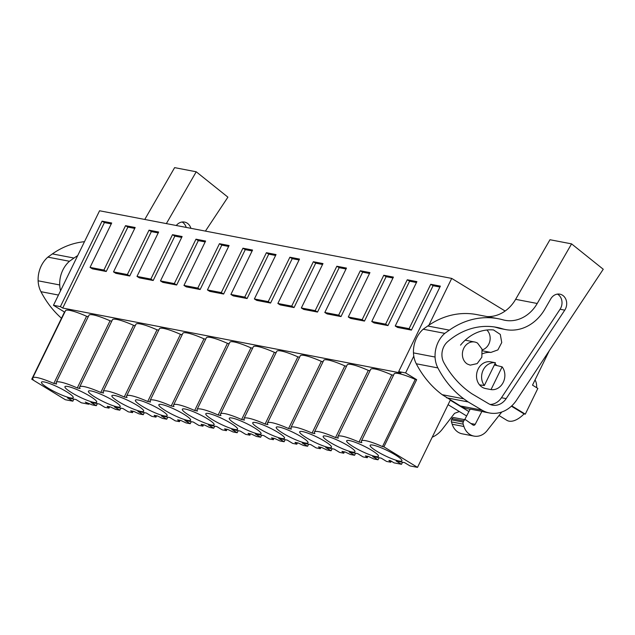 <?xml version="1.0" encoding="UTF-8"?>
<svg xmlns="http://www.w3.org/2000/svg" width="635" height="635" viewBox="0 0 635 635"><rect width="100%" height="100%" fill="white"/><g stroke="black" fill="none" stroke-linecap="round" stroke-linejoin="round"><path stroke-width="0.95" d="M428.879 325.215L451.707 278.408L99.56 210.772L53.459 305.292L64.508 312.039L31.75 379.214L65.357 399.733L72.85 401.169L73.843 399.121M549.283 350.734L532.503 385.143L537.853 388.414L525.296 414.155L524.058 413.917A24.932 12.525 -58.6 0 1 509.048 421.148A24.932 12.525 -58.6 0 1 506.841 420.306L498.999 415.52M536.646 387.675A24.932 12.525 -58.6 0 0 535.027 379.96M448.08 404.678L466.614 415.981M468.9 411.567L450.271 400.193L417.505 467.368L410.019 465.923L404.662 462.661L396.169 461.026L401.518 464.296L402.519 462.248M72.85 401.169L67.493 397.899L75.994 399.534L81.343 402.796L88.837 404.241L85.304 402.082L92.123 404.868L96.322 405.678L90.972 402.407L99.473 404.043L104.823 407.313L109.022 408.114L107.228 406.297L110.339 406.892L115.602 409.377L119.801 410.186L114.451 406.916L122.944 408.551L128.302 411.821L132.493 412.623L130.699 410.805L133.818 411.401L139.081 413.885L143.28 414.695L137.922 411.424L146.423 413.06L151.773 416.33L155.972 417.131L154.178 415.314L157.297 415.909L162.56 418.401L166.751 419.203L161.401 415.933L169.902 417.568L175.252 420.838L179.451 421.64L177.657 419.822L180.777 420.418L186.031 422.91L190.23 423.712L184.88 420.441L193.373 422.077L198.731 425.347L202.922 426.148L201.128 424.331L204.248 424.926L209.51 427.418L213.709 428.22L208.351 424.958L216.852 426.585L222.202 429.855L226.401 430.657L224.607 428.839L227.727 429.443L232.989 431.927L237.18 432.729L231.831 429.466L240.332 431.094L245.681 434.364L249.88 435.166L248.087 433.348L251.206 433.951L256.461 436.435L260.66 437.237L255.31 433.975L263.803 435.602L269.161 438.872L273.352 439.682L271.558 437.856L274.677 438.46L279.94 440.944L284.139 441.746L278.781 438.483L287.282 440.111L292.632 443.381L296.831 444.19L295.037 442.365L298.156 442.968L303.419 445.452L307.61 446.254L302.26 442.992L310.761 444.619L316.111 447.889L320.31 448.699L318.516 446.873L321.635 447.477L326.89 449.961L331.089 450.771L325.739 447.5L334.232 449.128L339.59 452.398L343.781 453.207L341.987 451.382L345.107 451.985L350.369 454.469L354.568 455.279L349.21 452.009L357.711 453.644L363.061 456.906L367.26 457.716L365.466 455.89L368.586 456.494L373.848 458.978L378.039 459.788L372.689 456.517L381.19 458.153L386.54 461.415L390.739 462.224L388.945 460.407L390.501 460.7L394.033 462.851L401.518 464.296M382.492 446.58A27.408 4.381 -154 0 0 361.394 441.047L394.16 373.872A27.408 4.381 26 0 1 415.25 379.405L382.492 446.58L383.897 446.849L417.505 467.368M361.394 441.047A27.408 4.381 -154 0 0 361.831 442.611L359.013 442.071A27.408 4.381 -154 0 0 337.915 436.539A27.408 4.381 -154 0 0 338.352 438.102L335.534 437.563A27.408 4.381 -154 0 0 314.444 432.03A27.408 4.381 -154 0 0 314.873 433.594L312.063 433.054A27.408 4.381 -154 0 0 290.965 427.522A27.408 4.381 -154 0 0 291.401 429.085L288.584 428.546A27.408 4.381 -154 0 0 267.486 423.013A27.408 4.381 -154 0 0 267.922 424.577L265.105 424.037A27.408 4.381 -154 0 0 244.015 418.505A27.408 4.381 -154 0 0 244.443 420.068L241.633 419.521A27.408 4.381 -154 0 0 220.535 413.988A27.408 4.381 -154 0 0 220.972 415.56L218.154 415.012A27.408 4.381 -154 0 0 197.056 409.48A27.408 4.381 -154 0 0 197.493 411.043L194.675 410.504A27.408 4.381 -154 0 0 173.585 404.971A27.408 4.381 -154 0 0 174.014 406.535L171.204 405.995A27.408 4.381 -154 0 0 150.106 400.463A27.408 4.381 -154 0 0 150.543 402.026L147.725 401.487A27.408 4.381 -154 0 0 126.627 395.954A27.408 4.381 -154 0 0 127.064 397.518L124.246 396.978A27.408 4.381 -154 0 0 103.156 391.446A27.408 4.381 -154 0 0 103.584 393.009L100.774 392.47A27.408 4.381 -154 0 0 79.677 386.937A27.408 4.381 -154 0 0 80.113 388.501L77.295 387.961A27.408 4.381 -154 0 0 56.197 382.429A27.408 4.381 -154 0 0 56.634 383.992L53.816 383.453A27.408 4.381 -154 0 0 32.726 377.92A27.408 4.381 -154 0 0 33.155 379.484L31.75 379.214M66.516 391.692A17.677 2.826 -154 0 0 50.562 383.889A17.677 2.826 -154 0 0 41.465 382.183A17.677 2.826 -154 0 0 48.204 388.175A17.677 2.826 -154 0 0 64.151 395.986A17.677 2.826 -154 0 0 73.247 397.685A17.677 2.826 -154 0 0 66.516 391.692M329.922 442.285A17.677 2.826 -154 0 0 345.877 450.088A17.677 2.826 -154 0 0 354.965 451.795A17.677 2.826 -154 0 0 348.234 445.802A17.677 2.826 -154 0 0 332.28 437.999A17.677 2.826 -154 0 0 323.183 436.293A17.677 2.826 -154 0 0 329.922 442.285M254.325 427.768A17.677 2.826 -154 0 0 238.371 419.957A17.677 2.826 -154 0 0 229.283 418.259A17.677 2.826 -154 0 0 236.014 424.251A17.677 2.826 -154 0 0 251.968 432.054A17.677 2.826 -154 0 0 261.064 433.761A17.677 2.826 -154 0 0 254.325 427.768M183.896 414.242A17.677 2.826 -154 0 0 167.942 406.432A17.677 2.826 -154 0 0 158.853 404.733A17.677 2.826 -154 0 0 165.584 410.718A17.677 2.826 -154 0 0 181.539 418.528A17.677 2.826 -154 0 0 190.635 420.227A17.677 2.826 -154 0 0 183.896 414.242M189.063 415.226A17.677 2.826 -154 0 0 205.018 423.037A17.677 2.826 -154 0 0 214.106 424.736A17.677 2.826 -154 0 0 207.375 418.751A17.677 2.826 -154 0 0 191.421 410.94A17.677 2.826 -154 0 0 182.324 409.242A17.677 2.826 -154 0 0 189.063 415.226M212.534 419.743A17.677 2.826 -154 0 0 228.489 427.545A17.677 2.826 -154 0 0 237.585 429.252A17.677 2.826 -154 0 0 230.846 423.259A17.677 2.826 -154 0 0 214.9 415.449A17.677 2.826 -154 0 0 205.803 413.75A17.677 2.826 -154 0 0 212.534 419.743M142.105 406.209A17.677 2.826 -154 0 0 158.059 414.02A17.677 2.826 -154 0 0 167.156 415.719A17.677 2.826 -154 0 0 160.417 409.726A17.677 2.826 -154 0 0 144.47 401.923A17.677 2.826 -154 0 0 135.374 400.217A17.677 2.826 -154 0 0 142.105 406.209M277.805 432.276A17.677 2.826 -154 0 0 261.85 424.466A17.677 2.826 -154 0 0 252.754 422.767A17.677 2.826 -154 0 0 259.493 428.76A17.677 2.826 -154 0 0 275.447 436.562A17.677 2.826 -154 0 0 284.536 438.269A17.677 2.826 -154 0 0 277.805 432.276M282.964 433.268A17.677 2.826 -154 0 0 298.918 441.071A17.677 2.826 -154 0 0 308.015 442.778A17.677 2.826 -154 0 0 301.276 436.785A17.677 2.826 -154 0 0 285.329 428.974A17.677 2.826 -154 0 0 276.233 427.276A17.677 2.826 -154 0 0 282.964 433.268M306.443 437.777A17.677 2.826 -154 0 0 322.397 445.579A17.677 2.826 -154 0 0 331.494 447.286A17.677 2.826 -154 0 0 324.755 441.293A17.677 2.826 -154 0 0 308.8 433.491A17.677 2.826 -154 0 0 299.712 431.784A17.677 2.826 -154 0 0 306.443 437.777M395.184 454.819A17.677 2.826 -154 0 0 379.23 447.016A17.677 2.826 -154 0 0 370.141 445.31A17.677 2.826 -154 0 0 376.873 451.302A17.677 2.826 -154 0 0 392.827 459.105A17.677 2.826 -154 0 0 401.923 460.812A17.677 2.826 -154 0 0 395.184 454.819M371.705 450.31A17.677 2.826 -154 0 0 355.759 442.508A17.677 2.826 -154 0 0 346.662 440.801A17.677 2.826 -154 0 0 353.393 446.794A17.677 2.826 -154 0 0 369.348 454.596A17.677 2.826 -154 0 0 378.444 456.303A17.677 2.826 -154 0 0 371.705 450.31M118.634 401.701A17.677 2.826 -154 0 0 134.588 409.511A17.677 2.826 -154 0 0 143.677 411.21A17.677 2.826 -154 0 0 136.946 405.217A17.677 2.826 -154 0 0 120.991 397.415A17.677 2.826 -154 0 0 111.895 395.708A17.677 2.826 -154 0 0 118.634 401.701M95.155 397.192A17.677 2.826 -154 0 0 111.109 405.003A17.677 2.826 -154 0 0 120.205 406.702A17.677 2.826 -154 0 0 113.467 400.709A17.677 2.826 -154 0 0 97.512 392.906A17.677 2.826 -154 0 0 88.416 391.2A17.677 2.826 -154 0 0 95.155 397.192M89.987 396.2A17.677 2.826 -154 0 0 74.041 388.398A17.677 2.826 -154 0 0 64.945 386.691A17.677 2.826 -154 0 0 71.676 392.684A17.677 2.826 -154 0 0 87.63 400.494A17.677 2.826 -154 0 0 96.726 402.193A17.677 2.826 -154 0 0 89.987 396.2M337.915 436.539L370.681 369.364A27.408 4.381 26 0 1 391.779 374.896L393.494 375.229M415.25 379.405L416.663 379.674L405.606 372.928L413.79 356.14M53.459 305.292L60.381 306.626L62.722 308.054L401.018 373.031L398.677 371.602L405.606 372.928M32.726 377.92L65.484 310.745A27.408 4.381 26 0 1 86.582 316.278L88.305 316.611M56.197 382.429L88.963 315.262A27.408 4.381 26 0 1 110.053 320.794L111.776 321.119M79.677 386.937L112.435 319.77A27.408 4.381 26 0 1 133.533 325.303L135.255 325.628M103.156 391.446L135.914 324.279A27.408 4.381 26 0 1 157.012 329.811L158.734 330.137M126.627 395.954L159.393 328.787A27.408 4.381 26 0 1 180.483 334.32L182.205 334.645M150.106 400.463L182.864 333.296A27.408 4.381 26 0 1 203.962 338.828L205.684 339.153M173.585 404.971L206.343 337.804A27.408 4.381 26 0 1 227.441 343.337L229.164 343.662M197.056 409.48L229.822 342.313A27.408 4.381 26 0 1 250.92 347.845L252.635 348.178M220.535 413.988L253.294 346.821A27.408 4.381 26 0 1 274.391 352.354L276.114 352.687M244.015 418.505L276.773 351.33A27.408 4.381 26 0 1 297.871 356.862L299.593 357.195M267.486 423.013L300.252 355.838A27.408 4.381 26 0 1 321.35 361.371L323.064 361.704M290.965 427.522L323.731 360.347A27.408 4.381 26 0 1 344.821 365.879L346.543 366.212M314.444 432.03L347.202 364.855A27.408 4.381 26 0 1 368.3 370.388L370.022 370.721M60.381 306.626L102.068 221.155L104.41 222.583L111.26 223.901M398.677 371.602L440.365 286.131L430.744 284.282L409.091 328.668L395.24 326.009L416.893 281.615L407.265 279.773L385.612 324.16L371.761 321.5L393.414 277.106L383.786 275.257L362.14 319.651L348.29 316.992L369.935 272.598L360.315 270.748L338.661 315.143L324.81 312.483L346.464 268.089L336.836 266.24L315.182 310.634L301.331 307.975L322.985 263.581L313.357 261.731L291.711 306.126L277.86 303.466L299.506 259.072L289.885 257.223L268.232 301.617L254.381 298.958L276.034 254.564L266.406 252.714L244.753 297.109L230.902 294.449L252.555 250.055L242.927 248.206L221.282 292.6L207.431 289.941L229.076 245.547L219.456 243.697L197.802 288.092L183.952 285.433L205.605 241.038L195.977 239.189L174.323 283.583L160.472 280.924L182.126 236.53L172.498 234.68L150.852 279.075L136.993 276.416L158.647 232.021L149.027 230.172L127.373 274.566L113.522 271.899L135.176 227.513L125.547 225.663L103.894 270.058L90.043 267.391L111.696 223.004L102.068 221.155M451.707 278.408L505.135 311.023M416.663 379.674L383.897 446.849M511.739 405.876L525.296 414.155M511.405 406.186L524.058 413.917M390.739 462.224L391.255 461.161M378.039 459.788L379.039 457.74M367.26 457.716L367.919 456.367M354.568 455.279L355.56 453.231M343.781 453.207L344.44 451.858M331.089 450.771L332.089 448.723M320.31 448.699L320.969 447.35M307.61 446.254L308.61 444.206M296.831 444.19L297.49 442.841M284.139 441.746L285.131 439.698M273.352 439.682L274.01 438.333M260.66 437.237L261.66 435.189M249.88 435.166L250.539 433.816M237.18 432.729L238.181 430.681M226.401 430.657L227.06 429.308M213.709 428.22L214.701 426.172M202.922 426.148L203.581 424.799M190.23 423.712L191.23 421.664M179.451 421.64L180.11 420.291M166.751 419.203L167.751 417.155M155.972 417.131L156.631 415.782M143.28 414.695L144.272 412.647M132.493 412.623L133.152 411.274M119.801 410.186L120.801 408.138M109.022 408.114L109.68 406.765M96.322 405.678L97.322 403.63M88.837 404.241L89.202 403.487M432.197 437.237L433.165 436.769A27.202 23.114 100.9 0 0 442.325 429.204L454.541 413.345L459.351 411.551M391.779 374.896L359.013 442.071M368.3 370.388L335.534 437.563M344.821 365.879L312.063 433.054M321.35 361.371L288.584 428.546M297.871 356.862L265.105 424.037M274.391 352.354L241.633 419.521M250.92 347.845L218.154 415.012M227.441 343.337L194.675 410.504M203.962 338.828L171.204 405.995M180.483 334.32L147.725 401.487M157.012 329.811L124.246 396.978M133.533 325.303L100.774 392.47M110.053 320.794L77.295 387.961M86.582 316.278L53.816 383.453M439.928 287.02L433.086 285.71L411.432 330.097L397.581 327.438L395.24 326.009M416.457 282.512L409.607 281.202L387.953 325.588L374.102 322.929L371.761 321.5M392.978 278.003L386.128 276.693L364.482 321.08L350.631 318.421L348.29 316.992M369.499 273.494L362.656 272.185L341.003 316.571L327.152 313.912L324.81 312.483M346.027 268.986L339.177 267.668L317.524 312.063L303.673 309.404L301.331 307.975M322.548 264.477L315.698 263.16L294.053 307.554L280.202 304.895L277.86 303.466M299.069 259.969L292.227 258.651L270.573 303.046L256.723 300.387L254.381 298.958M275.598 255.46L268.748 254.143L247.094 298.537L233.243 295.878L230.902 294.449M252.119 250.952L245.269 249.634L223.623 294.029L209.772 291.37L207.431 289.941M228.64 246.444L221.798 245.126L200.144 289.52L186.293 286.861L183.952 285.433M205.168 241.935L198.318 240.617L176.665 285.012L162.814 282.353L160.472 280.924M181.689 237.427L174.839 236.109L153.194 280.503L139.343 277.844L136.993 276.416M158.21 232.918L151.368 231.6L129.715 275.995L115.864 273.336L113.522 271.899M134.739 228.409L127.889 227.092L106.236 271.486L92.385 268.827L90.043 267.391M62.722 308.054L104.41 222.583M103.894 270.058L106.236 271.486M125.547 225.663L127.889 227.092M127.373 274.566L129.715 275.995M149.027 230.172L151.368 231.6M150.852 279.075L153.194 280.503M172.498 234.68L174.839 236.109M174.323 283.583L176.665 285.012M195.977 239.189L198.318 240.617M197.802 288.092L200.144 289.52M219.456 243.697L221.798 245.126M221.282 292.6L223.623 294.029M242.927 248.206L245.269 249.634M244.753 297.109L247.094 298.537M266.406 252.714L268.748 254.143M268.232 301.617L270.573 303.046M289.885 257.223L292.227 258.651M291.711 306.126L294.053 307.554M313.357 261.731L315.698 263.16M315.182 310.634L317.524 312.063M336.836 266.24L339.177 267.668M338.661 315.143L341.003 316.571M360.315 270.748L362.656 272.185M362.14 319.651L364.482 321.08M383.786 275.257L386.128 276.693M385.612 324.16L387.953 325.588M407.265 279.773L409.607 281.202M409.091 328.668L411.432 330.097M430.744 284.282L433.086 285.71M484.338 385.508A13.597 11.557 -79.1 0 1 483.195 370.054A13.597 11.557 -79.1 0 1 495.435 362.76L484.338 385.508L479.528 384.866M495.435 362.76L491.006 361.902M502.126 366.839L491.03 389.596A13.597 11.557 -79.1 0 0 503.269 382.302A13.597 11.557 -79.1 0 0 502.126 366.839L494.363 364.95M491.03 389.596L485.569 388.556A13.597 11.557 -79.1 0 1 482.275 387.271A13.597 11.557 -79.1 0 1 477.337 370.999A13.597 11.557 -79.1 0 1 490.728 361.847L491.077 361.918M477.568 343.13L481.997 349.099L481.846 357.227L477.179 363.601L470.241 365.157L467.368 364.045A11.787 10.017 -79.1 0 1 463.09 349.941A11.787 10.017 -79.1 0 1 474.694 342.011A11.787 10.017 -79.1 0 1 477.568 343.13M61.484 318.246A104.267 88.598 -79.1 0 1 40.942 291.687A24.479 20.804 -79.1 0 1 38.124 280.805A26.71 22.701 -79.1 0 1 47.855 257.127L52.403 253.905A81.605 69.334 -79.1 0 1 84.479 241.697M144.772 219.456L174.625 167.632L196.223 171.783L227.909 197.16L205.422 231.108M182.102 222.012A10.255 8.715 -79.1 0 1 186.214 227.417M60.579 290.703A24.479 20.804 -79.1 0 1 59.722 284.956A26.71 22.701 -79.1 0 1 69.453 261.271L47.855 257.127M69.453 261.271L74.009 258.048A81.605 69.334 -79.1 0 1 77.692 255.611M166.37 223.607L196.223 171.783M176.284 225.512A10.255 8.715 -79.1 0 1 184.523 222.075A10.255 8.715 -79.1 0 1 190.905 228.314M486.847 330.01A11.335 9.628 -79.1 0 1 489.815 341.273A11.335 9.628 -79.1 0 1 482.211 349.893M494.951 363.752A13.597 11.557 -79.1 0 1 496.792 365.538M482.521 353.766A22.947 19.502 -79.1 0 1 490.871 352.433L482.386 350.806M460.534 345.146A45.617 38.759 -79.1 0 1 493.546 329.946L500.293 334.415L501.745 342.543L497.888 349.909L490.871 352.433M470.098 409.257L467.868 408.829A31.734 26.964 -79.1 0 1 460.391 405.979L442.19 394.684A104.267 88.598 -79.1 0 1 416.282 363.776A24.479 20.804 -79.1 0 1 413.464 352.893A26.71 22.701 -79.1 0 1 423.196 329.216L427.752 325.993A81.605 69.334 -79.1 0 1 476.679 314.579L498.277 318.73A81.605 69.334 -79.1 0 1 502.888 319.802A36.266 30.813 -79.1 0 0 504.936 320.286A36.266 30.813 -79.1 0 0 537.226 303.482L571.571 243.872L549.973 239.728L515.628 299.331A36.266 30.813 -79.1 0 1 487.101 316.579M557.451 294.1A10.255 8.715 -79.1 0 1 560.435 308.65A10.255 8.715 -79.1 0 1 560.07 309.245L501.467 397.724A16.073 13.652 -79.1 0 1 490.125 404.447M560.07 309.245L564.761 310.15A10.255 8.715 -79.1 0 0 565.126 309.555A10.255 8.715 -79.1 0 0 559.872 294.164A10.255 8.715 -79.1 0 0 550.743 298.918L544.862 309.126A44.125 37.489 -79.1 0 1 505.579 329.565L500.88 328.668A44.125 37.489 -79.1 0 1 497.507 327.819A72.835 61.889 -79.1 0 0 494.268 326.938M446.572 397.788L468.17 401.939L481.989 410.131A31.734 26.964 -79.1 0 0 489.466 412.972A31.734 26.964 -79.1 0 0 516.58 400.113L603.25 269.248L571.571 243.872M489.466 412.972L484.767 412.075A31.734 26.964 -79.1 0 1 481.933 411.337L470.194 409.083L464.709 419.648M468.17 401.939L463.788 398.836A104.267 88.598 -79.1 0 1 437.88 367.919A24.479 20.804 -79.1 0 1 435.07 357.045A26.71 22.701 -79.1 0 1 444.794 333.367L423.196 329.216M442.19 394.684L463.788 398.836M444.794 333.367L449.35 330.144A81.605 69.334 -79.1 0 1 498.277 318.73M564.761 310.15L506.158 398.629A16.073 13.652 -79.1 0 1 492.427 405.146A16.073 13.652 -79.1 0 1 488.64 403.701L471.908 393.787A104.267 88.598 -79.1 0 1 443.873 362.625A15.454 13.137 -79.1 0 1 447.667 341.662A72.835 61.889 -79.1 0 1 496.626 327.335A72.835 61.889 -79.1 0 1 502.198 328.724L497.507 327.819M505.579 329.565A44.125 37.489 -79.1 0 1 502.198 328.724M481.933 411.337L475.186 424.331A1.81 1.54 -79.1 0 1 473.004 425.021L465.995 420.021A1.81 1.54 -79.1 0 0 463.717 420.91L463.256 422.084A2.723 2.31 -79.1 0 0 463.177 424.156L463.923 426.498A16.319 13.867 -79.1 0 0 473.98 436.094A16.319 13.867 -79.1 0 0 487.085 430.641L501.761 412.02M473.98 436.094L462.24 433.84A16.319 13.867 -79.1 0 1 452.191 424.243L451.437 421.902A2.723 2.31 -79.1 0 1 451.525 419.83L451.985 418.656A1.81 1.54 -79.1 0 1 453.731 417.544L465.463 419.798M480.544 385.953L480.973 385.064M58.452 295.045L40.942 291.687M59.722 284.956L38.124 280.805M52.403 253.905L74.009 258.048M481.989 410.131L460.391 405.979M437.88 367.919L416.282 363.776M435.07 357.045L413.464 352.893M427.752 325.993L449.35 330.144M537.226 303.482L515.628 299.331M506.158 398.629L501.467 397.724M470.868 423.505L475.186 424.331M463.923 426.498L452.191 424.243M463.177 424.156L451.437 421.902M463.256 422.084L451.525 419.83M463.717 420.91L451.985 418.656M474.694 342.011L465.193 340.185"/></g></svg>
